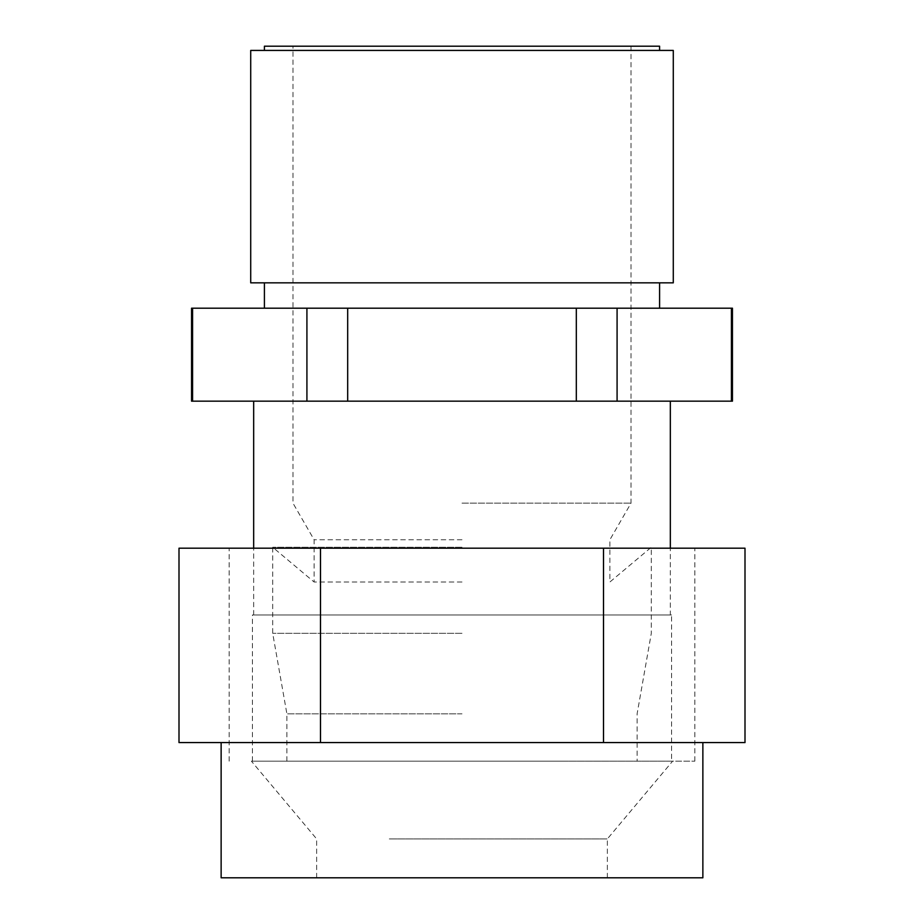 <?xml version="1.0" encoding="UTF-8"?>
<svg xmlns="http://www.w3.org/2000/svg" width="924" height="924" viewBox="0 0 924 924"><rect width="100%" height="100%" fill="white"/><g stroke="black" fill="none" stroke-linecap="round" stroke-linejoin="round"><path stroke-width="0.69" stroke-dasharray="4.62 3.46" d="M462 46.2L631.023 46.2L462 46.2M462 503.153L631.023 503.153L462 503.153M462 539.755L314.102 539.755L462 539.755M462 582.005L314.102 582.005L462 582.005M264.414 50.427L659.586 50.427L264.414 50.427M462 547.262L272.695 547.262L462 547.262M462 633.321L272.695 633.321L462 633.321M462 713.848L286.89 713.848L462 713.848M462 761.168L286.89 761.168L462 761.168M264.414 308.189L659.586 308.189L264.414 308.189M659.586 282.836L264.414 282.836L659.586 282.836M671.586 761.168L252.414 761.168L671.586 761.168L671.586 614.968L252.414 614.968L671.586 614.968M252.414 761.168L252.414 614.968M732.443 401.155L191.557 401.155M191.557 308.189L732.443 308.189M192.585 401.155L192.585 308.189M670.327 614.968L253.673 614.968L670.327 614.968L670.327 548.198M670.327 401.155L253.673 401.155L670.327 401.155M253.673 614.968L253.673 548.198M264.414 46.2L659.586 46.2M250.716 50.427L673.284 50.427M673.284 282.836L250.716 282.836M731.415 401.155L731.415 308.189M617.082 401.155L617.082 308.189M576.322 401.155L576.322 308.189M347.678 401.155L347.678 308.189M306.918 401.155L306.918 308.189M578.412 548.198L229.164 548.198L578.412 548.198M345.588 761.168L694.836 761.168L345.588 761.168M567.301 761.168L251.397 761.168L567.301 761.168M389.316 838.923L607.357 838.923L389.316 838.923M389.316 877.8L607.357 877.8L389.316 877.8M702.864 877.8L221.136 877.8M670.593 742.584L221.136 742.584L670.593 742.584M744.998 548.198L179.002 548.198M179.002 742.584L320.501 742.584L320.501 548.198M320.501 742.584L603.499 742.584L603.499 548.198M603.499 742.584L744.998 742.584M286.89 761.168L286.89 713.848L272.695 633.321L272.695 547.262L314.102 582.005L314.102 539.755L292.977 503.153L292.977 46.2M631.023 46.2L631.023 503.153L609.898 539.755L609.898 582.005L651.304 547.262L651.304 633.321L637.11 713.848L637.11 761.168M229.164 761.168L229.164 548.198M316.643 877.8L316.643 838.923L251.397 761.168M694.836 761.168L694.836 548.198M607.357 877.8L607.357 838.923L672.603 761.168"/><path stroke-width="1.39" d="M659.586 50.427L659.586 46.2L264.414 46.2L264.414 50.427M250.716 282.836L673.284 282.836L673.284 50.427L250.716 50.427L250.716 282.836M659.586 308.189L659.586 282.836M264.414 308.189L264.414 282.836M192.585 401.155L191.557 401.155L191.557 308.189L192.585 308.189L192.585 401.155L306.918 401.155L306.918 308.189L192.585 308.189M670.327 548.198L670.327 401.155M253.673 548.198L253.673 401.155M617.082 308.189L617.082 401.155L732.443 401.155L732.443 308.189L306.918 308.189M731.415 401.155L731.415 308.189M306.918 401.155L347.678 401.155L347.678 308.189M347.678 401.155L576.322 401.155L576.322 308.189M576.322 401.155L617.082 401.155M221.136 742.584L221.136 877.8L702.864 877.8L702.864 742.584M320.501 548.198L320.501 742.584L179.002 742.584L179.002 548.198L744.998 548.198L744.998 742.584L603.499 742.584L603.499 548.198M603.499 742.584L320.501 742.584"/></g></svg>
